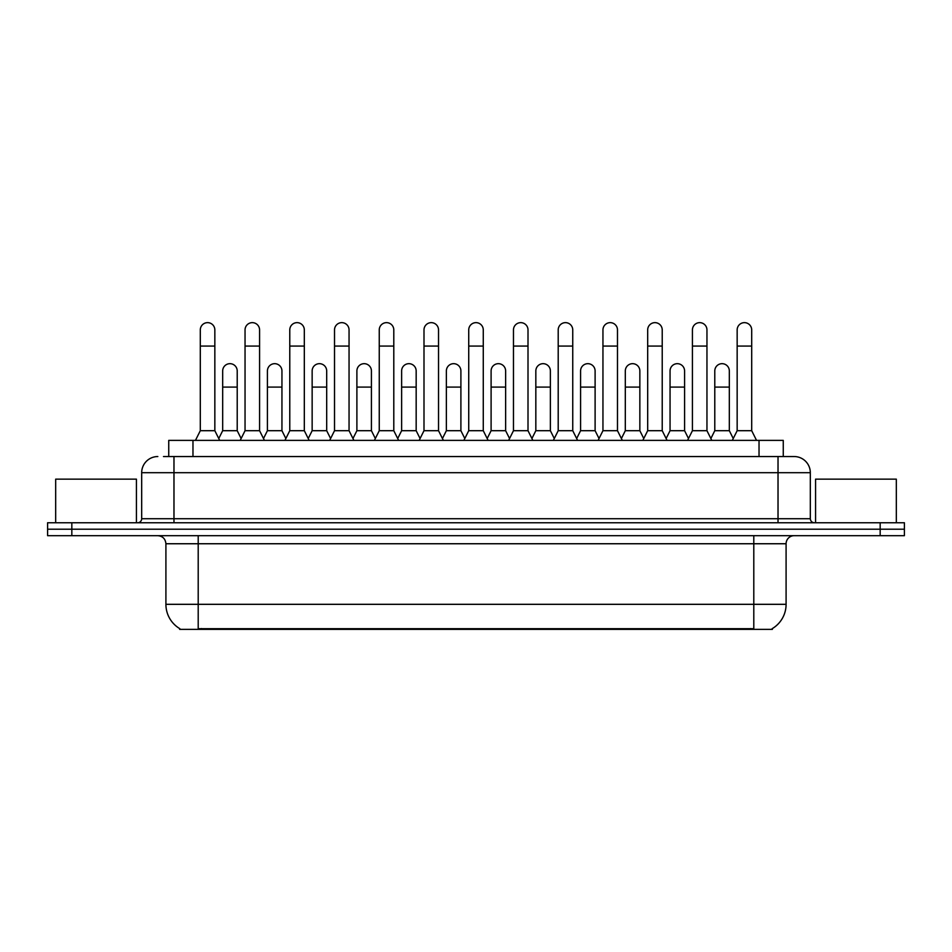 <?xml version="1.0" encoding="UTF-8"?>
<svg xmlns="http://www.w3.org/2000/svg" width="952" height="952" viewBox="0 0 952 952"><rect width="100%" height="100%" fill="white"/><g stroke="black" fill="none" stroke-linecap="round" stroke-linejoin="round"><path stroke-width="1.43" d="M168.742 456.543L168.742 440.383L783.258 440.383L783.258 456.543M772.369 628.558L772.369 629.355L179.63 629.355L179.63 628.558M179.869 628.701A28.262 28.262 0 0 1 165.91 604.318L198.206 604.318L198.206 628.701L753.794 628.701L753.794 604.318L786.09 604.318L786.09 543.747A8.08 8.08 0 0 1 794.17 535.678M165.91 604.318L165.91 543.747C165.422 538.844 162.732 536.154 157.83 535.678M772.131 628.701A28.262 28.262 0 0 0 786.09 604.318M904.4 535.678L904.4 529.217L47.6 529.217L47.6 535.678L71.828 535.678L71.828 529.217L47.6 529.217L47.6 522.755L71.828 522.755L71.828 529.217L904.4 529.217L904.4 535.678L71.828 535.678M163.851 456.543L788.518 456.543M163.482 456.543L173.978 456.543L173.978 472.692L141.681 472.692L141.681 518.721A4.034 4.034 0 0 1 137.635 522.755M157.83 456.543A16.148 16.148 0 0 0 141.681 472.692M794.17 456.543A16.148 16.148 0 0 1 810.319 472.692L778.022 472.692L778.022 456.543L793.92 456.543M810.319 472.692L810.319 518.721C810.557 521.172 811.901 522.517 814.365 522.755M904.4 529.217L904.4 522.755L71.828 522.755M195.457 440.383L200.301 430.697L214.843 430.697L219.686 440.383M214.843 430.697L214.843 329.916A7.271 7.271 0 0 0 207.572 322.645A7.271 7.271 0 0 1 208.036 322.657M200.301 430.697L200.301 346.064L214.843 346.064M200.301 346.064L200.301 329.916A7.271 7.271 0 0 1 207.572 322.645M218.758 438.527L222.673 430.697L237.215 430.697L241.13 438.527M237.215 430.697L237.215 370.935A7.271 7.271 0 0 0 230.396 363.688A7.271 7.271 0 0 1 237.215 370.935M222.673 430.697L222.673 387.095L237.215 387.095M222.673 387.095L222.673 370.935A7.271 7.271 0 0 1 230.396 363.688M240.201 440.383L245.045 430.697L259.575 430.697L264.43 440.383M259.575 430.697L259.575 329.916A7.271 7.271 0 0 0 252.316 322.645A7.271 7.271 0 0 1 252.768 322.657M245.045 430.697L245.045 346.064L259.575 346.064M245.045 346.064L245.045 329.916A7.271 7.271 0 0 1 252.316 322.645M284.934 440.383L289.777 430.697L304.319 430.697L309.162 440.383M304.319 430.697L304.319 329.916A7.271 7.271 0 0 0 297.048 322.645A7.271 7.271 0 0 1 297.5 322.657M289.777 430.697L289.777 346.064L304.319 346.064M289.777 346.064L289.777 329.916A7.271 7.271 0 0 1 297.048 322.645M329.678 440.383L334.521 430.697L349.051 430.697L353.894 440.383M349.051 430.697L349.051 329.916A7.271 7.271 0 0 0 341.792 322.645A7.271 7.271 0 0 1 342.244 322.657M334.521 430.697L334.521 346.064L349.051 346.064M334.521 346.064L334.521 329.916A7.271 7.271 0 0 1 341.792 322.645M374.41 440.383L379.253 430.697L393.795 430.697L398.638 440.383M393.795 430.697L393.795 329.916A7.271 7.271 0 0 0 386.524 322.645A7.271 7.271 0 0 1 386.976 322.657M379.253 430.697L379.253 346.064L393.795 346.064M379.253 346.064L379.253 329.916A7.271 7.271 0 0 1 386.524 322.645M263.502 438.527L267.417 430.697L281.947 430.697L285.862 438.527M281.947 430.697L281.947 370.935A7.271 7.271 0 0 0 275.14 363.688A7.271 7.271 0 0 1 281.947 370.935M267.417 430.697L267.417 387.095L281.947 387.095M267.417 387.095L267.417 370.935A7.271 7.271 0 0 1 275.14 363.688M308.234 438.527L312.149 430.697L326.691 430.697L330.606 438.527M326.691 430.697L326.691 370.935A7.271 7.271 0 0 0 319.872 363.688A7.271 7.271 0 0 1 326.691 370.935M312.149 430.697L312.149 387.095L326.691 387.095M312.149 387.095L312.149 370.935A7.271 7.271 0 0 1 319.872 363.688M352.966 438.527L356.893 430.697L371.423 430.697L375.338 438.527M371.423 430.697L371.423 370.935A7.271 7.271 0 0 0 364.616 363.688A7.271 7.271 0 0 1 371.423 370.935M356.893 430.697L356.893 387.095L371.423 387.095M356.893 387.095L356.893 370.935A7.271 7.271 0 0 1 364.616 363.688M136.434 522.755L136.434 479.153L55.68 479.153L55.68 522.755M896.32 522.755L896.32 479.153L815.567 479.153L815.567 522.755M419.154 440.383L423.997 430.697L438.527 430.697L443.37 440.383M438.527 430.697L438.527 329.916A7.271 7.271 0 0 0 431.268 322.645A7.271 7.271 0 0 1 431.72 322.657M423.997 430.697L423.997 346.064L438.527 346.064M423.997 346.064L423.997 329.916A7.271 7.271 0 0 1 431.268 322.645M463.886 440.383L468.729 430.697L483.271 430.697L488.114 440.383M483.271 430.697L483.271 329.916A7.271 7.271 0 0 0 476 322.645A7.271 7.271 0 0 1 476.452 322.657M468.729 430.697L468.729 346.064L483.271 346.064M468.729 346.064L468.729 329.916A7.271 7.271 0 0 1 476 322.645M508.63 440.383L513.473 430.697L528.003 430.697L532.846 440.383M528.003 430.697L528.003 329.916A7.271 7.271 0 0 0 520.732 322.645A7.271 7.271 0 0 1 521.196 322.657M513.473 430.697L513.473 346.064L528.003 346.064M513.473 346.064L513.473 329.916A7.271 7.271 0 0 1 520.732 322.645M397.71 438.527L401.625 430.697L416.167 430.697L420.082 438.527M416.167 430.697L416.167 370.935A7.271 7.271 0 0 0 409.348 363.688A7.271 7.271 0 0 1 416.167 370.935M401.625 430.697L401.625 387.095L416.167 387.095M401.625 387.095L401.625 370.935A7.271 7.271 0 0 1 409.348 363.688M442.442 438.527L446.369 430.697L460.899 430.697L464.814 438.527M460.899 430.697L460.899 370.935A7.271 7.271 0 0 0 454.092 363.688A7.271 7.271 0 0 1 460.899 370.935M446.369 430.697L446.369 387.095L460.899 387.095M446.369 387.095L446.369 370.935A7.271 7.271 0 0 1 454.092 363.688M487.186 438.527L491.101 430.697L505.631 430.697L509.558 438.527M505.631 430.697L505.631 370.935A7.271 7.271 0 0 0 498.824 363.688A7.271 7.271 0 0 1 505.631 370.935M491.101 430.697L491.101 387.095L505.631 387.095M491.101 387.095L491.101 370.935A7.271 7.271 0 0 1 498.824 363.688M553.362 440.383L558.205 430.697L572.747 430.697L577.59 440.383M572.747 430.697L572.747 329.916A7.271 7.271 0 0 0 565.476 322.645A7.271 7.271 0 0 1 565.928 322.657M558.205 430.697L558.205 346.064L572.747 346.064M558.205 346.064L558.205 329.916A7.271 7.271 0 0 1 565.476 322.645M598.106 440.383L602.949 430.697L617.479 430.697L622.322 440.383M617.479 430.697L617.479 329.916A7.271 7.271 0 0 0 610.208 322.645A7.271 7.271 0 0 1 610.672 322.657M602.949 430.697L602.949 346.064L617.479 346.064M602.949 346.064L602.949 329.916A7.271 7.271 0 0 1 610.208 322.645M642.838 440.383L647.681 430.697L662.223 430.697L667.066 440.383M662.223 430.697L662.223 329.916A7.271 7.271 0 0 0 654.952 322.645A7.271 7.271 0 0 1 655.404 322.657M647.681 430.697L647.681 346.064L662.223 346.064M647.681 346.064L647.681 329.916A7.271 7.271 0 0 1 654.952 322.645M687.57 440.383L692.425 430.697L706.955 430.697L711.798 440.383M706.955 430.697L706.955 329.916A7.271 7.271 0 0 0 699.684 322.645A7.271 7.271 0 0 1 700.148 322.657M692.425 430.697L692.425 346.064L706.955 346.064M692.425 346.064L692.425 329.916A7.271 7.271 0 0 1 699.684 322.645M732.314 440.383L737.157 430.697L751.699 430.697L756.543 440.383M751.699 430.697L751.699 329.916A7.271 7.271 0 0 0 744.428 322.645A7.271 7.271 0 0 1 744.88 322.657M737.157 430.697L737.157 346.064L751.699 346.064M737.157 346.064L737.157 329.916A7.271 7.271 0 0 1 744.428 322.645M531.918 438.527L535.833 430.697L550.375 430.697L554.29 438.527M550.375 430.697L550.375 370.935A7.271 7.271 0 0 0 543.568 363.688A7.271 7.271 0 0 1 550.375 370.935M535.833 430.697L535.833 387.095L550.375 387.095M535.833 387.095L535.833 370.935A7.271 7.271 0 0 1 543.568 363.688M576.662 438.527L580.577 430.697L595.107 430.697L599.034 438.527M595.107 430.697L595.107 370.935A7.271 7.271 0 0 0 588.3 363.688A7.271 7.271 0 0 1 595.107 370.935M580.577 430.697L580.577 387.095L595.107 387.095M580.577 387.095L580.577 370.935A7.271 7.271 0 0 1 588.3 363.688M621.394 438.527L625.309 430.697L639.851 430.697L643.766 438.527M639.851 430.697L639.851 370.935A7.271 7.271 0 0 0 633.044 363.688A7.271 7.271 0 0 1 639.851 370.935M625.309 430.697L625.309 387.095L639.851 387.095M625.309 387.095L625.309 370.935A7.271 7.271 0 0 1 633.044 363.688M666.138 438.527L670.053 430.697L684.583 430.697L688.498 438.527M684.583 430.697L684.583 370.935A7.271 7.271 0 0 0 677.776 363.688A7.271 7.271 0 0 1 684.583 370.935M670.053 430.697L670.053 387.095L684.583 387.095M670.053 387.095L670.053 370.935A7.271 7.271 0 0 1 677.776 363.688M710.87 438.527L714.785 430.697L729.327 430.697L733.242 438.527M729.327 430.697L729.327 370.935A7.271 7.271 0 0 0 722.508 363.688A7.271 7.271 0 0 1 729.327 370.935M714.785 430.697L714.785 387.095L729.327 387.095M714.785 387.095L714.785 370.935A7.271 7.271 0 0 1 722.508 363.688M750.569 629.355L750.569 628.558M201.431 629.355L201.431 628.558M192.97 456.543L192.97 440.383M759.03 456.543L759.03 440.383M753.794 535.678L753.794 543.747L165.91 543.747M786.09 543.747L753.794 543.747L753.794 604.318L198.206 604.318L198.206 535.678M880.172 535.678L880.172 522.755M173.978 522.755L173.978 518.721L810.319 518.721M141.681 518.721L173.978 518.721L173.978 472.692L778.022 472.692L778.022 522.755"/></g></svg>
